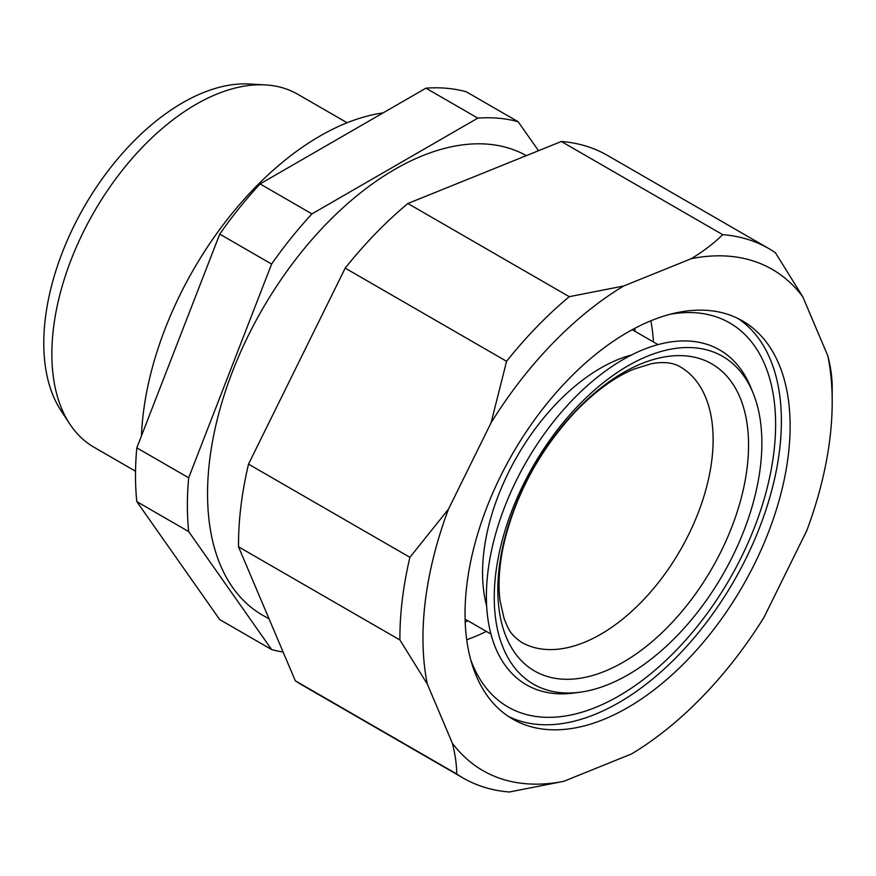 <?xml version="1.0" encoding="UTF-8"?>
<svg xmlns="http://www.w3.org/2000/svg" width="876" height="876" viewBox="0 0 876 876"><rect width="100%" height="100%" fill="white"/><g stroke="black" fill="none" stroke-linecap="round" stroke-linejoin="round"><path stroke-width="1.31" d="M69.62 423.765L60.893 410.428A196.312 113.343 -60 0 1 182.591 102.788A196.312 113.343 -60 0 1 249.353 84.008L265.264 84.895A203.79 117.658 120 0 0 195.961 104.397A203.79 117.658 120 0 0 51.859 353.992A203.79 117.658 120 0 0 69.62 423.765A203.79 117.658 120 0 0 94.061 447.275L135.528 471.222M470.762 659.902A221.716 128.006 120 0 0 507.981 706.965A221.716 128.006 120 0 0 678.834 647.561A221.716 128.006 120 0 0 775.621 424.433A221.716 128.006 120 0 0 729.697 322.926A221.716 128.006 120 0 0 670.337 314.221M466.711 639.743A221.716 128.006 120 0 0 486.344 631.41M499.013 553.939A189.227 109.248 -60 0 1 621.555 369.705A189.227 109.248 -60 0 1 753.064 392.974A189.227 109.248 -60 0 1 757.116 486.596A189.227 109.248 -60 0 1 580.317 692.171A189.227 109.248 -60 0 1 499.013 553.939M580.317 692.171L574.306 692.993A193.3 111.602 -60 0 1 491.25 551.781A193.3 111.602 -60 0 1 616.419 363.584A193.3 111.602 -60 0 1 750.765 387.345L753.064 392.974M141.452 435.876A252.693 145.898 -60 0 1 383.086 112.905M347.126 122.76L297.851 94.312A203.79 117.658 120 0 0 265.264 84.895M526.334 155.643A264.924 152.95 120 0 0 322.532 227.88A264.924 152.95 120 0 0 207.546 493.79A264.924 152.95 120 0 0 262.417 615.072L269.085 618.927M603.455 719.524A229.873 132.714 120 0 0 772.709 520.727A229.873 132.714 120 0 0 742.519 320.912A229.873 132.714 120 0 0 651.7 320.452A229.873 132.714 120 0 0 482.457 519.249A229.873 132.714 120 0 0 512.646 719.065A229.873 132.714 120 0 0 603.455 719.524M738.063 318.535A229.873 132.714 -60 0 1 762.547 519.676A229.873 132.714 -60 0 1 594.716 714.487A229.873 132.714 -60 0 1 508.354 716.393M295.311 680.783A305.68 176.481 120 0 0 301.826 684.879L463.207 778.063A305.68 176.481 -60 0 1 456.703 773.968L295.311 680.783L238.513 546.799A305.68 176.481 120 0 1 248.51 464.138L409.902 557.311A305.68 176.481 -60 0 0 399.905 639.973L238.513 546.799M561.341 141.496L722.733 234.669A305.68 176.481 -60 0 1 768.887 248.609L607.495 155.424A305.68 176.481 120 0 0 561.341 141.496L407.866 203.506A305.68 176.481 120 0 0 345.199 268.133L248.51 464.138M563.794 781.315L631.476 753.973A289.376 167.075 120 0 0 764.069 617.23L806.708 530.79A289.376 167.075 120 0 0 832.2 401.854A289.376 167.075 120 0 0 827.853 355.897L802.799 296.811A289.376 167.075 120 0 0 691.361 258.661L623.679 286.003A289.376 167.075 120 0 0 491.097 422.747L448.457 509.186A289.376 167.075 120 0 0 427.313 684.079L452.355 743.166A289.376 167.075 120 0 0 563.794 781.315L509.372 791.992A305.68 176.481 -60 0 1 463.207 778.063M407.866 203.506L569.258 296.679A305.68 176.481 -60 0 0 506.591 361.306L345.199 268.133M768.887 248.609A305.68 176.481 -60 0 1 775.402 252.704L802.799 296.811M827.853 355.897C830.722 367.241 832.167 377.512 832.189 386.688A305.68 176.481 -60 0 1 832.2 388.539L832.2 401.854M452.355 743.166C455.224 754.488 456.681 764.748 456.703 773.968M399.905 639.973L427.313 684.079M448.457 509.186L409.902 557.311M506.591 361.306L491.097 422.747M623.679 286.003L569.258 296.679M722.733 234.669C713.951 243.254 703.494 251.248 691.361 258.661M538.521 150.716L518.143 121.731L466.262 91.772A293.449 169.429 120 0 0 425.933 88.169L260.073 183.927A293.449 169.429 120 0 0 219.745 234.111L136.809 447.844A293.449 169.429 120 0 0 136.809 501.62L219.745 619.606L271.615 649.554A293.449 169.429 120 0 0 283.123 652.051M518.143 121.731A293.449 169.429 120 0 0 477.803 118.129L311.955 213.886A293.449 169.429 120 0 0 271.615 264.059L188.69 477.792A293.449 169.429 120 0 0 188.69 531.579L271.615 649.554M188.69 531.579L136.809 501.62M136.809 447.844L188.69 477.792M271.615 264.059L219.745 234.111M260.073 183.927L311.955 213.886M477.803 118.129L425.933 88.169M653.452 341.969A221.716 128.006 120 0 0 650.857 320.791M680.203 366.825A158.95 91.772 -60 0 1 709.133 476.205A158.95 91.772 -60 0 1 521.253 642.141C509.263 633.534 508.343 628.629 504.116 618.664L500.097 600.936C498.017 585.42 499.057 567.363 503.218 546.788C514.683 496.166 538.85 451.02 575.729 411.326C595.636 390.992 615.007 376.932 633.852 369.146L651.361 363.726C663.318 361.492 672.932 362.533 680.203 366.825M744.096 485.906A177.291 102.361 -60 0 1 590.052 676.195A177.291 102.361 -60 0 1 502.287 549A177.291 102.361 -60 0 1 656.321 358.711A177.291 102.361 -60 0 1 744.096 485.906M468.036 620.832A216.011 124.721 -60 0 1 465.2 622.113M634.826 328.303A216.011 124.721 -60 0 1 635.144 331.402M486.64 605.885A167.108 96.48 -60 0 1 486.771 534.218A167.108 96.48 -60 0 1 631.497 354.988M490.932 634.049L465.101 619.135M658.04 344.618L632.209 329.704"/></g></svg>
